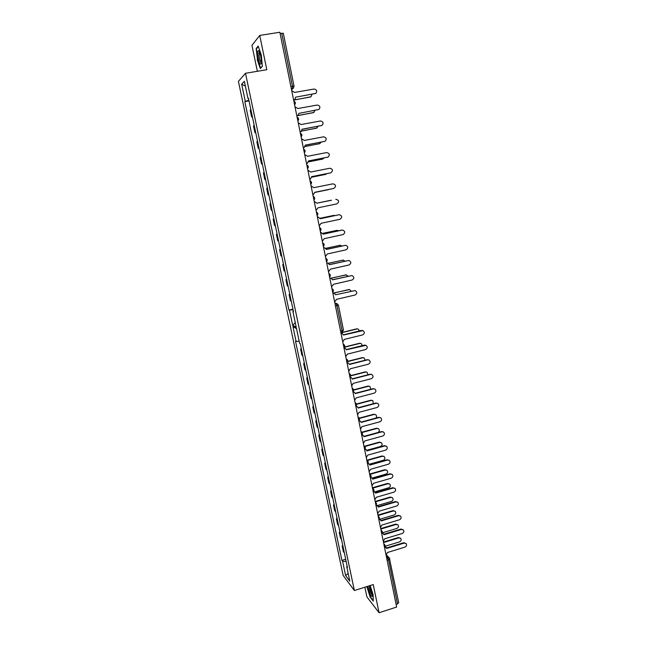 <?xml version="1.0" encoding="UTF-8"?>
<svg xmlns="http://www.w3.org/2000/svg" width="645" height="645" viewBox="0 0 645 645"><rect width="100%" height="100%" fill="white"/><g stroke="black" fill="none" stroke-linecap="round" stroke-linejoin="round"><path stroke-width="0.97" d="M364.877 587.216L366.884 596.843L379.058 612.75L396.635 607.058L279.849 32.25L259.725 35.435L251.953 45.335L257.363 71.289M245.495 73.28L238.408 81.383L343.148 575.429L354.371 590.53L245.495 73.28L266.804 69.708L259.725 35.435M379.058 612.75L373.237 584.572L354.371 590.53M344.357 552.926L343.35 551.668L342.14 545.936L342.834 545.726M339.971 532.125L339.27 532.335L340.487 538.099L341.479 539.301M343.14 547.17L342.14 545.936M301.312 348.8L300.578 348.977L301.876 355.145L302.747 355.613M301.441 349.429L300.578 348.977M304.375 363.345L303.642 363.53L304.94 369.658L305.819 370.19M304.521 364.038L303.642 363.53M307.431 377.817L306.697 377.994L307.988 384.097L308.874 384.686M307.584 378.567L306.697 377.994M310.463 392.208L309.737 392.394L311.019 398.465L311.922 399.11M310.632 393.023L309.737 392.394M313.486 406.527L312.761 406.713L314.034 412.752L314.945 413.461M313.663 407.398L312.761 406.713M316.485 420.766L315.768 420.959L317.034 426.966L317.953 427.732M316.687 421.701L315.768 420.959M319.477 434.94L318.759 435.133L320.017 441.107L320.952 441.93M319.686 435.931L318.759 435.133M322.444 449.041L321.734 449.234L322.984 455.176L323.927 456.055M322.669 450.089L321.734 449.234M325.403 463.062L324.693 463.263L325.943 469.173L326.894 470.108M325.636 464.174L324.693 463.263M328.345 477.018L327.636 477.219L328.877 483.097L329.837 484.089M328.595 478.187L327.636 477.219M331.272 490.901L330.571 491.103L331.804 496.956L332.772 497.996M331.53 492.127L330.571 491.103M334.191 504.713L333.481 504.914L334.707 510.735L335.69 511.84M334.457 505.994L333.481 504.914M337.085 518.451L336.384 518.661L337.601 524.45L338.593 525.602M337.367 519.789L336.384 518.661M340.262 533.512L339.27 532.335M398.618 602.648L397.497 603.954L388.572 559.965L387.613 557.546L386.282 556.119M396.094 604.405L397.497 603.954M289.823 294.338L289.081 294.507L290.403 300.788L291.234 301.038M289.903 294.725L289.081 294.507M286.678 279.422L285.937 279.591L287.267 285.912L288.081 286.09M286.743 279.745L285.937 279.591M283.518 264.434L282.768 264.603L284.106 270.956L284.921 271.069M283.574 264.692L282.768 264.603M280.341 249.365L279.591 249.534L280.938 255.92L281.736 255.968M280.382 249.559L279.591 249.534M277.148 234.216L276.391 234.377L277.745 240.803L278.527 240.787M277.173 234.337L276.391 234.377M273.932 218.986L273.174 219.147L274.536 225.597L275.31 225.524M273.948 219.042L273.174 219.147M270.698 203.659L269.949 203.828L271.311 210.318L272.077 210.173M268.836 194.806L268.07 194.959L268.82 194.742M267.441 188.187L266.699 188.429L268.07 194.959M265.579 179.358L264.813 179.512L265.547 179.229M264.16 172.642L263.426 172.949L264.813 179.512M262.305 163.83L261.539 163.983L262.257 163.628M260.862 157.009L260.145 157.38L261.539 163.983M259.008 148.221L258.242 148.366L258.951 147.947M257.548 141.287L256.839 141.731L258.242 148.366M255.702 132.523L254.928 132.668L255.63 132.177M254.211 125.477L253.517 126.001L254.928 132.668M252.372 116.737L251.598 116.882L252.284 116.318M251.598 116.882L250.179 110.174L250.865 109.585M249.026 100.87L244.818 101.612L288.944 310.1L293.088 309.826M292.951 309.165L288.944 310.1M293.394 311.277L292.911 311.471L293.475 311.672L248.446 98.137L247.994 98.572L248.543 98.572M248.873 100.152L244.818 101.612M280.091 33.451L283.308 33.258L294.031 86.172L292.459 86.236L281.696 33.193M347.163 566.229L346.744 566.641L349.808 581.153L345.607 575.558L342.584 561.271L346.155 561.448M299.199 341.294L295.555 341.342L341.923 560.416L342.584 561.271M296.119 341.616L292.927 326.515L296.394 327.983L299.635 343.342L300.215 343.632L347.437 567.535L346.744 566.641M292.911 311.471L296.168 326.926L292.701 325.475L289.492 310.293M245.261 101.192L241.673 84.245L244.35 81.31L247.994 98.572M257.234 59.695L260.306 68.523L262.37 66.322L261.314 55.027L258.169 46.069L256.154 48.536L257.508 59.646M366.868 586.587L370.125 597.036L373.253 601.084L373.108 594.755L370.166 585.547M292.701 325.475L295.249 322.565M245.358 86.083L241.673 84.245M345.688 559.255L341.923 560.416M345.607 575.558L348.171 573.413M296.547 328.708L292.927 326.515M256.718 48.448L256.154 48.536M315.784 93.444L295.555 97.193L315.856 93.396C317.388 91.05 316.792 89.591 314.05 89.026L294.588 92.437L291.709 90.639M294.781 99.459L293.612 99.991M293.58 99.846L294.854 99.403L295.587 97.347M342.761 341.914L344.293 339.407L362.651 334.892C364.772 333.562 364.868 332.135 362.958 330.611L343.406 335.045L342.253 333.53L341.036 333.417M341.012 333.296L342.156 333.497M343.366 334.844L361.418 330.433L362.869 330.579M318.928 109.465L298.837 113.391L318.928 109.465C320.597 107.126 320.041 105.651 317.243 105.046L297.853 108.529L294.983 106.756M296.845 115.906L298.006 115.536L296.869 116.035M298.006 115.536L298.845 113.415M300.086 131.878L301.134 131.58L302.053 129.234L321.976 125.436C323.79 123.122 323.266 121.639 320.42 120.97L301.094 124.533L298.24 122.776M321.976 125.436L302.07 129.347M301.134 131.58L300.11 131.983M303.319 147.769L304.238 147.528L305.27 145.125L324.991 141.311C326.959 139.038 326.483 137.538 323.572 136.813L304.327 140.449L301.481 138.715M324.991 141.311L305.287 145.206M304.238 147.528L303.335 147.842M306.528 163.564L307.31 163.379L308.479 160.928L327.991 157.098C330.103 154.865 329.684 153.357 326.717 152.567L307.536 156.275L304.698 154.566M327.991 157.098L308.487 160.984M307.31 163.379L306.536 163.62M309.721 179.278L310.366 179.141L311.664 176.641L330.966 172.787C333.231 170.611 332.86 169.095 329.837 168.24L310.729 172.022L307.899 170.328M330.966 172.787L311.672 176.682M310.366 179.141L309.729 179.31M313.115 194.863L314.833 192.274L333.917 188.388C336.343 186.268 336.021 184.744 332.941 183.825L313.897 187.671L311.084 186.002M333.634 188.453L314.833 192.283M316.05 210.447L317.985 207.819L336.94 203.876C339.415 201.821 339.125 200.297 336.077 199.313L335.779 199.37M317.058 203.248L314.397 201.554M319.194 225.903L321.121 223.283L340.004 219.268C342.447 217.317 342.213 215.793 339.302 214.704L320.194 218.728L318.033 216.978M320.186 218.703L339.302 214.704M317.405 217.099L317.864 217.002M322.315 241.278L324.233 238.658L343.059 234.578C345.462 232.724 345.277 231.208 342.503 230.031L323.314 234.135L320.67 232.442L321.307 232.385M323.306 234.079L341.81 230.096M320.541 232.522L320.992 232.426M325.427 256.573L327.338 253.953L346.091 249.808C348.461 248.043 348.324 246.535 345.688 245.277L326.426 249.454L324.564 247.72L323.782 247.753L324.564 247.72M326.41 249.373L345.688 245.277M323.653 247.857L324.104 247.761M328.515 271.779L330.417 269.167L349.106 264.95C351.436 263.281 351.348 261.781 348.848 260.451L329.514 264.684L327.797 262.975L326.878 262.983L327.797 262.975M329.49 264.587L348.848 260.451M326.757 263.112L327.209 263.015M331.586 286.912L333.489 284.292L352.114 280.019C354.395 278.43 354.355 276.939 351.993 275.552L332.586 279.841L331.006 278.164L329.958 278.14L331.006 278.164M332.562 279.72L351.993 275.552M329.837 278.285L330.288 278.189M334.642 301.957L336.537 299.344L355.097 294.999C357.338 293.491 357.338 292.016 355.105 290.572L335.61 294.773L355.105 290.572M332.876 293.241L334.11 293.257M335.61 294.773L334.191 293.273L333.022 293.209M332.901 293.378L333.352 293.273M345.76 356.645L347.284 354.137L365.578 349.566C367.65 348.284 367.787 346.873 365.981 345.333L346.397 349.8L345.333 348.332L344.035 348.179M344.011 348.042L345.244 348.292M346.357 349.582L364.344 345.107L365.884 345.301M348.735 371.294L350.251 368.787L368.48 364.159C370.52 362.925 370.682 361.539 368.98 359.983L367.626 359.862L349.38 364.481L348.397 363.062L347.018 362.869M346.994 362.716L348.3 363.014M349.324 364.231L367.255 359.7L368.884 359.942M351.694 385.871L353.21 383.372L371.375 378.671C373.374 377.486 373.568 376.116 371.947 374.552L370.528 374.398L352.339 379.075L351.428 377.712L349.993 377.478M349.953 377.317L351.34 377.664M352.283 378.817L370.149 374.221L371.859 374.503M354.637 400.368L356.153 397.868L374.253 393.111C376.22 391.967 376.43 390.612 374.898 389.048L373.407 388.862L355.282 393.603L354.444 392.281L352.944 392.015M352.904 391.829L354.355 392.225M355.218 393.313L373.028 388.661L374.81 389M357.572 414.783L359.072 412.292L377.123 407.479C379.042 406.366 379.284 405.028 377.833 403.464L376.277 403.254L358.217 408.051L357.435 406.769L355.879 406.471M355.137 402.819L355.717 403.069C356.846 404.093 356.887 405.157 355.838 406.261L357.346 406.721M358.144 407.745L375.89 403.028L377.736 403.407M360.482 429.135L361.982 426.643L379.969 421.766C381.864 420.693 382.114 419.371 380.735 417.807L379.131 417.565L361.127 422.419L360.402 421.185L358.805 420.854M358.91 420.629L360.321 421.129M361.055 422.096L378.744 417.323L380.647 417.75M363.385 443.405L364.877 440.914L382.799 435.988C384.662 434.94 384.936 433.634 383.63 432.069L381.969 431.803L364.03 436.713L363.353 435.528L361.708 435.157M361.942 434.915L363.272 435.472M363.949 436.375L381.582 431.545L383.541 432.013M366.271 457.595L367.763 455.12L385.621 450.129C387.452 449.105 387.742 447.824 386.492 446.267L384.791 445.969L366.916 450.936L366.279 449.791L364.651 449.428M364.941 449.138L366.207 449.734M366.828 450.573L384.404 445.687L386.411 446.203M369.133 471.721L370.625 469.246L388.427 464.198C390.225 463.207 390.531 461.933 389.338 460.377L387.605 460.054L369.779 465.085L369.19 463.981L367.577 463.65M367.916 463.287L369.117 463.916M369.69 464.706L387.21 459.764L389.257 460.32M371.988 485.774L373.479 483.299L391.217 478.195C392.99 477.219 393.313 475.962 392.168 474.422L390.394 474.075L372.641 479.162L372.084 478.09L370.593 477.703M370.859 477.373L372.012 478.034M372.536 478.767L389.999 473.761L392.096 474.365M374.834 499.746L376.309 497.279L393.99 492.119C395.74 491.168 396.07 489.926 394.982 488.394L393.176 488.023L375.479 493.167L374.955 492.127L373.552 491.7M373.778 491.377L374.89 492.071M375.366 492.748L392.773 487.693L394.909 488.329M377.656 513.654L379.131 511.187L396.756 505.978C398.481 505.043 398.82 503.81 397.78 502.286L395.941 501.899L378.301 507.099L377.809 506.091L376.478 505.632M376.672 505.317L377.744 506.035M378.188 506.664L395.538 501.552L397.707 502.229M380.469 527.489L381.937 525.03L399.505 519.757C401.206 518.838 401.553 517.629 400.553 516.113L398.691 515.702L381.114 520.95L380.647 519.983L379.381 519.499M379.542 519.185L380.59 519.926M380.985 520.499L398.288 515.339L400.489 516.048M383.267 541.252L384.734 538.793L402.238 533.471C403.915 532.568 404.27 531.367 403.319 529.868L401.432 529.44L383.912 534.745L383.469 533.802L382.251 533.302M382.396 532.988L383.412 533.746M383.775 534.278L401.021 529.053L403.246 529.803M386.049 554.942L387.508 552.491L404.955 547.121C406.616 546.226 406.979 545.033 406.06 543.55L404.157 543.098L386.694 548.46L385.105 547.033M385.226 546.71L386.218 547.492M386.548 547.976L403.746 542.703L405.995 543.485M293.612 99.999L310.181 97.064L311.019 96.71L311.906 94.468M310.946 96.758L293.644 100.144M359.523 330.893L358.152 329.039L356.991 328.982L340.931 332.901M340.891 332.707L356.637 328.869L358.064 329.006M298.135 115.447L313.309 112.69L315.066 110.448M314.034 112.407L297.869 115.624M301.796 130.959L316.421 128.242L318.146 126.356M317.026 128.024L301.707 131.08M305.222 146.423L319.517 143.706L321.162 142.19M319.993 143.545L305.19 146.512M308.528 161.822L322.597 159.081L324.08 157.952M322.943 158.984L308.52 161.887M325.862 174.327L311.737 177.19L325.661 174.384L326.87 173.65M314.857 192.42L329.401 189.316M328.49 189.646L314.865 192.428M331.498 200.256L317.034 203.135L330.603 200.329M335.207 215.527L320.073 218.268L334.054 215.333M338.617 230.781L336.867 230.362L323.04 233.337M323.008 233.297L337.206 230.321M341.89 245.971L339.859 245.285L325.91 248.349M325.854 248.285L340.334 245.237M345.067 261.096L342.826 260.128L328.668 263.297M328.555 263.225L343.446 260.088M348.171 276.157L345.784 274.899L331.224 278.213M330.958 278.156L346.526 274.867M351.211 291.137L349.59 289.573L348.727 289.589L333.336 293.161M332.852 293.128L349.59 289.573M362.409 345.591L361.127 343.503L359.886 343.414L344.236 347.292M344.43 347.018L359.523 343.277L361.039 343.471M365.239 360.208L364.086 357.894L362.756 357.773L347.526 361.611M347.623 361.337L362.393 357.62L363.99 357.854M368.013 374.769L367.021 372.205L365.618 372.06L350.646 375.89M350.678 375.616L365.255 371.883L366.924 372.165M370.722 389.266L369.932 386.444L368.464 386.266L353.654 390.12M353.629 389.838L368.093 386.073L369.835 386.403M373.342 403.706L372.818 400.618L371.294 400.408L356.564 404.302M356.483 404.012L370.923 400.198L372.729 400.561M375.833 418.113C376.865 416.863 376.817 415.735 375.688 414.711L374.108 414.469L359.394 418.42M359.241 418.129L373.737 414.243L375.6 414.654M363.941 436.351L377.728 432.577C379.558 431.553 379.832 430.271 378.534 428.731L376.906 428.465L362.135 432.489M361.901 432.206L376.535 428.216L378.454 428.675M366.715 450.315L380.51 446.477C382.316 445.477 382.598 444.212 381.364 442.68L379.695 442.389L364.788 446.509M364.449 446.235L379.316 442.123L381.284 442.623M369.424 464.215L383.283 460.312C385.049 459.337 385.355 458.087 384.178 456.555L382.469 456.241L367.352 460.482M366.989 460.191L382.082 455.959L384.097 456.499M372.06 478.066L386.033 474.075C387.782 473.116 388.088 471.882 386.976 470.366L385.226 470.02L369.908 474.381M369.609 474.059L384.839 469.721L386.895 470.302M374.656 491.861L388.774 487.765C390.491 486.83 390.822 485.604 389.749 484.097L387.968 483.734L372.488 488.209L373.31 488.934M372.407 487.797L387.581 483.411L389.677 484.04M377.244 505.583L391.499 501.383C393.2 500.472 393.531 499.262 392.507 497.763L390.701 497.376L375.269 501.899M375.18 501.471L390.314 497.045L392.434 497.706M379.744 519.257L394.216 514.944C395.885 514.041 396.232 512.848 395.248 511.356L393.418 510.953L378.034 515.516M377.946 515.073L393.023 510.598L395.175 511.3M382.453 532.794L396.917 528.424C398.562 527.546 398.916 526.36 397.973 524.885L396.119 524.458L380.792 529.069M380.695 528.61L395.724 524.087L397.909 524.82M385.315 546.218L399.602 541.848C401.23 540.978 401.593 539.809 400.682 538.341L398.812 537.898L383.533 542.558M383.428 542.074L398.417 537.511L400.618 538.277M260.644 55.986L258.847 50.802C257.452 50.028 257.258 52.664 258.266 58.711C259.355 63.307 260.29 64.976 261.072 63.71C261.467 62.114 261.33 59.534 260.644 55.986M259.475 51.971L259.451 51.971C258.798 52.559 258.798 54.648 259.443 58.235C260.048 60.912 260.644 62.307 261.249 62.428L261.273 62.42M260.693 68.112L257.492 59.59L256.444 48.778L258.322 46.496M262.354 66.137L260.475 68.152M368.005 586.224L368.327 588.409C369.924 594.464 371.238 597.093 372.254 596.303L371.963 593.021L369.424 585.781M369.496 585.902L369.553 588.708C370.44 592.295 371.343 594.4 372.27 595.029M373.245 600.592L370.294 596.786L367.134 586.499M291.467 89.437L292.435 88.671L292.459 86.236L290.871 86.511M291.346 88.857L293.306 88.268L294.031 86.172M295.297 102.773L294.596 104.821C295.829 103.265 295.571 102.015 293.83 101.063M298.57 118.874L297.861 120.913C299.095 119.365 298.845 118.124 297.103 117.188M301.82 134.878L301.11 136.909C302.344 135.377 302.094 134.144 300.36 133.217M305.045 150.801L304.343 152.825C305.577 151.301 305.327 150.075 303.601 149.148M311.454 182.374L310.761 184.389C311.986 182.89 311.737 181.672 310.019 180.769M317.8 213.608L316.381 212.044C318.082 212.931 318.324 214.132 317.106 215.624M327.176 259.814L325.773 258.298C327.467 259.177 327.7 260.362 326.491 261.838M387.153 560.4L389.822 558.933L389.354 557.998L386.637 557.852M343.422 344.188L343.519 344.22C344.914 345.196 345.051 346.325 343.914 347.599M346.22 358.91L346.607 359.055C347.921 360.047 348.034 361.152 346.921 362.377M349.203 373.624L349.663 373.802C350.912 374.81 350.993 375.906 349.913 377.083M353.533 389.669L352.178 388.258M358.08 417.299L358.717 417.581C359.781 418.613 359.805 419.661 358.781 420.734M361.007 431.707L361.684 432.013C362.708 433.053 362.716 434.093 361.7 435.133M363.917 446.042L364.635 446.38C365.618 447.412 365.61 448.444 364.61 449.46M366.811 460.296L368.142 461.643M371.02 475.816L369.698 474.478M372.56 488.579L373.882 489.91M375.414 502.616L376.728 503.93M378.252 516.581L379.558 517.887M381.074 530.472L382.38 531.762M383.88 544.291L385.178 545.573M340.552 331.022L342.052 330.659L336.98 305.666L335.473 306.02M335.029 303.843L336.061 303.601L334.924 303.311M343.374 330.022L342.052 330.659L341.906 332.377M338.399 305.125L336.98 303.618L336.061 303.601L336.98 305.666L338.399 305.125L343.454 330.071L341.987 332.385L340.882 332.651M393.176 488.023L392.773 487.693M395.941 501.899L395.538 501.552M398.691 515.702L398.288 515.339M401.432 529.44L401.021 529.053M404.157 543.098L403.746 542.703M307.56 168.659C308.786 167.136 308.544 165.918 306.818 164.999M313.938 200.055C315.163 198.547 314.921 197.346 313.204 196.443M320.251 231.112C321.468 229.62 321.226 228.435 319.525 227.54M323.379 246.511C324.596 245.036 324.354 243.85 322.661 242.955M329.587 277.076C330.796 275.6 330.554 274.431 328.869 273.544M332.667 292.233C333.876 290.766 333.634 289.597 331.957 288.718M352.613 388.419L352.162 388.169M352.88 391.709C353.944 390.572 353.887 389.491 352.702 388.475M355.629 403.012L355.113 402.69M358.628 417.525L358.048 417.138M361.603 431.957L360.966 431.505M364.562 446.316L363.869 445.792M367.513 463.707C368.489 462.715 368.505 461.699 367.569 460.659M367.497 460.594L366.755 460.006M370.415 474.809L369.633 474.148M370.391 477.881C371.351 476.913 371.383 475.913 370.488 474.865M373.253 491.99C374.205 491.038 374.245 490.039 373.382 488.999M376.108 506.019L376.261 503.06M376.188 502.995L375.325 502.197M378.938 519.975L379.115 517.04M379.058 516.976L378.155 516.105M381.759 533.858L381.961 530.948M381.896 530.883L380.969 529.948M384.573 547.678L384.791 544.783M384.726 544.727L383.767 543.719M389.354 557.998L398.715 602.833M386.387 554.821L389.298 557.941M293.241 88.325L291.516 89.679M334.876 303.094L336.892 303.593"/></g></svg>
